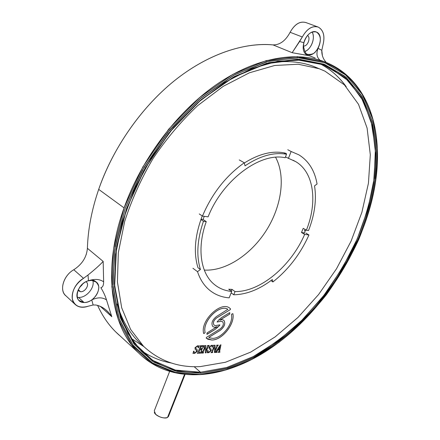 <?xml version="1.0" encoding="UTF-8"?>
<svg xmlns="http://www.w3.org/2000/svg" width="440" height="440" viewBox="0 0 440 440"><rect width="100%" height="100%" fill="white"/><g stroke="black" fill="none" stroke-linecap="round" stroke-linejoin="round"><path stroke-width="0.66" d="M285.466 156.931L295.68 161.612C314.144 172.381 317.636 202.191 306.383 230.247L303.215 228.333L301.493 232.49L304.651 234.416C291.115 265.942 260.535 291.929 235.032 291.594L232.007 289.377L228.696 289.218L231.726 291.44C225.192 290.851 219.456 288.58 214.528 284.625C200.69 273.796 196.603 248.353 206.267 221.612L203.082 219.478L204.254 216.326M199.26 213.95L202.455 216.084L208.093 216.849C222.569 179.933 260.387 152.081 285.142 157.729L286.539 154.237L283.839 152.806M288.36 158.472L291.148 151.509L298.81 154.792C308.677 160.903 314.76 170.643 317.064 184.003L314.54 185.856C316.712 199.749 314.716 214.643 308.539 230.538L306.383 230.247M305.052 229.444L304.535 230.709M304.651 234.416L308.952 234.977C300.405 254.007 288.387 269.665 272.888 281.952L272.316 279.565C259.419 289.454 246.56 294.531 233.756 294.784L231.154 292.87M204.281 270.072C225.775 271.353 250.987 254.645 266.288 230.494C281.584 206.344 285.973 176.259 275.583 157.284M202.455 216.084C211.998 193.573 225.94 175.802 244.288 162.773L245.025 165.847C260.002 155.864 273.839 151.993 286.539 154.237M203.082 219.478L201.025 219.208M206.267 221.612L203.462 221.249L200.91 219.532M231.726 291.44L229.163 297.847C221.683 297.264 215.138 294.695 209.523 290.136C204.105 285.654 200.101 279.499 197.511 271.667L200.431 269.528C196.18 255.734 197.186 239.646 203.462 221.249M231.303 291.132L232.007 289.377M235.032 291.594L233.756 294.784M305.8 233.063L308.952 234.977M301.493 232.49L304.403 232.876M287.766 149.743L291.148 151.509M286.072 153.989L286.319 153.368M202.252 215.947C194.838 235.626 193.407 252.885 197.972 267.713L200.431 269.528M239.278 159.935L244.288 162.773M192.918 268.263L197.511 271.667M270.941 280.61L272.888 281.952M244.343 162.993C259.336 153.615 273.048 150.337 285.466 153.153M319.159 68.712L324.968 71.154L344.416 84.882L358.507 104.313L367.092 128.046L370.31 154.748L368.44 183.2L361.884 212.322L351.076 241.153L336.485 268.818L318.599 294.52L297.941 317.482L275.077 336.941L250.657 352.132L225.429 362.269L200.288 366.591C178.255 367.769 159.324 360.987 143.489 346.236L130.614 329.395L121.688 307.775L117.42 281.936L118.322 252.769L124.674 221.485C131.56 200.013 141.014 179.036 153.038 158.56C166.315 138.853 181.187 121.22 197.643 105.661L223.262 86.312L249.365 72.809L274.72 65.478L298.265 64.235L319.159 68.712M318.533 68.453L313.456 66.352C300.377 61.474 285.566 60.357 269.016 63.014M217.074 326.684L214.764 327.283L212.861 326.629C210.936 323.433 212.141 320.062 216.48 316.509L227.893 309.293C219.593 303.76 202.087 321.415 205.123 332.431L204.776 333.047L203.615 333.361C200.101 320.276 221.755 300.152 230.071 308.473L230.555 308.913L230.291 309.628L216.656 317.922C213.56 320.463 212.696 322.872 214.077 325.149L215.424 325.617L219.758 324.885L219.791 325.209L215.171 329.384L206.888 334.296L207.053 332.882L217.091 326.684M212.933 326.684L214.731 327.261L217.063 326.673M206.882 334.284L207.246 334.274M230.291 309.628L216.629 317.9C213.527 320.441 212.669 322.85 214.049 325.127L214.121 325.188M203.671 333.471L204.017 333.471M217.047 322.031L219.038 319.632L221.645 317.526L229.46 312.757L229.862 312.884L229.614 314.16L219.742 320.199L222.046 319.649L223.85 320.276C225.77 323.411 224.587 326.755 220.303 330.303L209.038 337.277L208.934 337.645L212.454 338.366C221.7 338.679 233.541 323.846 231.457 314.65L231.798 314.045L232.903 313.759C235.12 323.989 222.041 340.329 211.794 340.016L207.917 339.24L206.184 338.102L206.443 337.387L220.138 328.922C223.201 326.392 224.048 324.005 222.679 321.761L220.841 321.36L217.047 322.031L220.809 321.338L222.602 321.701M206.393 338.277L211.767 339.993C222.013 340.302 235.092 323.966 232.876 313.736L232.815 313.616M117.145 304.062C121.847 319.853 129.113 332.541 138.947 342.133L143.435 346.181M305.679 229.823L303.919 233.97M218.279 351.951L218.757 351.736L219.197 349.74L217.894 349.795L216.865 351.615L216.992 352.402L215.49 352.473L220.176 345.07L220.968 344.817L219.61 351.511L219.967 351.874L219.808 352.275L218.119 352.352L218.279 351.951M214.055 345.67L213.769 345.68L213.928 345.274L215.089 345.23L215.292 350.323L217.069 345.791L216.585 345.576L216.739 345.169L218.306 345.114L218.147 345.516L217.476 345.774L214.836 352.5L214.462 352.517L214.225 346.836L212.207 351.995L212.696 352.204L212.537 352.605L210.958 352.677L211.794 352.006L214.187 345.901L213.774 345.653M207.576 350.669L208.049 350.51L208.23 352.072L208.846 352.275L210.513 350.713L210.183 349.558L209.248 348.865L209.011 347.199L211.486 345.257L212.471 345.527L213.054 345.202L212.509 347.061L212.069 347.243L211.799 345.939L211.2 345.774L209.715 347.077L209.841 347.985L210.947 348.788L211.261 350.675L208.626 352.781L207.647 352.528L207.026 352.853L207.576 350.669M204.864 346.005L204.567 346.016L204.727 345.604L205.915 345.565L206.162 350.708L207.944 346.126L207.449 345.911L207.609 345.499L209.204 345.444L209.044 345.851L208.362 346.115L205.716 352.913L205.332 352.93L205.046 347.188L203.022 352.407L203.522 352.611L203.363 353.023L201.751 353.095L202.604 352.413L204.996 346.242L204.578 345.994M197.681 352.875L200.415 346.412L200.013 346.187L200.173 345.769L203.902 345.637L203.715 347.193L203.269 347.38L202.912 346.341L201.234 346.467L200.282 348.92L201.141 348.882L202.593 347.71L201.514 350.488L201.091 350.504L201.24 349.476L200.085 349.432L198.902 352.49L199.876 352.677L201.905 351.076L202.23 351.23L201.086 353.122L197.225 353.298L197.681 352.875M227.849 309.26L227.849 309.26C219.566 303.738 202.059 321.393 205.09 332.409L205.123 332.431M193.545 351.269L194.029 351.104L194.227 352.682L194.876 352.897L196.581 351.312L196.257 350.163L195.179 349.366L194.992 347.738L197.527 345.763L198.55 346.033L199.149 345.708L198.605 347.595L198.154 347.782L197.863 346.462L197.236 346.286L195.718 347.617L195.828 348.513L197.043 349.382L197.357 351.269L194.656 353.414L193.633 353.155L192.995 353.491L193.545 351.269M219.808 352.275L218.13 352.33M219.929 351.879L219.78 352.253M219.61 351.511L219.626 351.852M220.93 344.828L219.582 351.483M216.992 352.402L215.501 352.445M217.107 352.006L216.959 352.38M216.865 351.615L216.805 351.984M217.019 351.302L216.838 351.588M217.894 349.795L216.992 351.274M219.197 349.74L217.866 349.773M212.537 352.605L210.969 352.649M212.657 352.204L212.509 352.583M214.225 346.836L212.179 351.973M214.836 352.5L214.456 352.495M217.476 345.774L214.808 352.479M218.147 345.516L217.685 345.51M218.268 345.114L218.119 345.493M216.937 345.56L216.59 345.548M215.292 350.323L215.061 345.23M208.016 350.52L208.203 352.05M207.647 352.528L207.037 352.814M208.043 352.627L207.614 352.506M208.626 352.781L208.016 352.605M211.261 350.675L208.599 352.759M210.854 348.711L211.233 350.652M209.715 347.077L209.902 348.04M211.2 345.774L209.688 347.055M211.767 345.911L211.173 345.747M212.509 347.061L212.069 347.209M213.01 345.23L212.482 347.039M209.814 349.289L209.341 348.942M210.117 349.503L209.787 349.267M203.363 353.023L201.762 353.067M203.484 352.616L203.335 352.995M205.046 347.188L202.989 352.38M205.716 352.913L205.326 352.908M208.362 346.115L205.689 352.891M209.044 345.851L208.571 345.846M209.165 345.444L209.017 345.829M207.812 345.895L207.455 345.884M206.162 350.708L205.887 345.565M201.086 353.122L197.236 353.271M202.197 351.214L201.058 353.1M200.085 349.432L198.875 352.462M200.943 349.399L200.057 349.409M201.218 349.459L200.915 349.371M201.514 350.488L201.102 350.477M202.554 347.716L201.487 350.46M200.282 348.92L201.234 346.467M202.466 346.198L201.443 346.209M202.879 346.313L202.439 346.17M203.715 347.193L203.269 347.347M203.869 345.637L203.681 347.171M200.404 346.192L200.024 346.159M204.776 333.047L205.09 332.409M215.171 329.384L207.213 334.246M215.144 329.362L217.784 327.272M219.791 325.209L217.751 327.25M219.758 325.188L219.835 324.891M230.257 309.606L230.522 308.891L229.812 308.275M204.749 333.02L203.984 333.449M209.038 337.277L208.912 337.629M209.011 337.255L220.275 330.281C224.56 326.733 225.742 323.389 223.823 320.254L223.757 320.199M219.714 320.172L229.587 314.138L229.768 312.719M193.996 351.115L194.194 352.66M193.633 353.155L193.006 353.447M194.051 353.26L193.606 353.133M194.656 353.414L194.018 353.238M197.357 351.269L194.623 353.392M196.961 349.311L197.323 351.247M195.718 347.617L195.866 348.546M197.236 346.286L195.69 347.595M197.835 346.434L197.208 346.264M198.605 347.595L198.154 347.749M199.106 345.736L198.578 347.573M195.844 349.866L195.288 349.465M196.191 350.103L195.816 349.839M219.912 346.379L218.152 349.267L219.912 346.379L219.346 349.239L218.18 349.289M319.341 63.366C330.204 69.025 339.158 76.813 346.203 86.73C338.745 76.461 329.791 68.673 319.347 63.366M124.069 207.884C141.35 159.247 176.726 112.184 216.018 84.849C255.415 57.585 295.796 50.793 324.638 61.831L329.379 63.833C358.622 77.446 374.561 108.4 377.053 144.051L376.838 141.383C373.637 104.99 356.048 73.871 324.638 61.831L324.885 62.788L299.618 57.695L268.84 61.083L234.399 74.861L199.474 99.253L167.822 132.226L142.549 170L125.224 208.318L115.181 246.642L112.849 284.636L119.059 318.582L133.111 345.378L153.01 363.391L176.176 372.647L200.211 374.429L225.28 370.029L251.994 359.304L278.801 342.463C296.202 328.46 312.059 312.554 326.381 294.74C339.444 276.392 350.245 257.95 358.776 239.426C366.421 220.644 372.097 200.788 375.804 179.872L377.339 148.709L372.834 119.361L362.049 94.122L345.609 74.91L324.885 62.788C356.169 74.739 373.692 105.705 376.877 141.955C385.236 231.583 310.673 344.603 226.688 369.611C217.773 372.3 208.945 373.907 200.211 374.429L199.546 374.666C208.318 374.138 217.179 372.521 226.132 369.826L235.796 366.526C200.404 380.182 163.394 377.625 138.638 352.952C110.875 326.381 101.899 269.434 124.069 207.884L98.692 189.376L124.069 207.884M66.121 296.005C58.872 290.939 63.437 275.429 73.783 269.742C82.121 264.319 86.658 257.175 87.401 248.303C87.962 229.416 91.724 209.77 98.692 189.376C111.799 150.904 139.513 108.906 174.13 80.96C208.797 53.108 245.702 42.196 273.02 44.897C279.889 44.99 285.588 40.783 290.114 32.285L302.319 36.982L299.585 41.525L303.902 42.669C302.236 48.857 303.435 53.114 307.516 55.44L309.82 55.913L315.194 58.025L309.562 55.754L292.149 52.701L273.02 44.897C243.474 42.207 207.218 54.39 174.13 80.96C141.136 107.651 113.058 147.917 98.692 189.376C91.724 209.77 87.962 229.416 87.401 248.303L103.175 261.415L103.642 281.809C103.593 285.401 102.663 287.353 100.854 287.672C103.411 291.868 105.297 295.955 106.508 299.932L111.793 316.695L100.304 306.339L111.793 316.695C107.668 310.299 102.333 306.4 95.788 305.014C99.996 305.778 103.747 307.769 107.041 310.981L108.603 312.57M120.318 336.127C110.831 328.103 103.257 317.851 97.597 305.366C102.333 315.783 108.323 324.583 115.566 331.76L120.263 336.077M86.257 254.502L86.35 254.221M290.114 32.285L302.319 36.982C306.983 28.688 312.312 25.394 318.296 27.11L305.998 22.589C299.998 20.867 294.707 24.096 290.114 32.285C294.718 24.14 300.014 20.911 306.009 22.6M82.704 283.91L79.8 287.05L80.922 286.215M81.565 285.571L82.709 283.91M139.018 348.843C148.704 356.158 159.472 360.877 171.325 363.011M194.128 366.68L200.514 372.235C177.474 373.643 157.691 366.586 141.174 351.07L127.996 333.647L118.894 311.278L114.598 284.543L115.654 254.364L122.347 221.986L134.591 188.947L151.921 156.91L173.509 127.54L198.215 102.328L224.725 82.434L251.68 68.618L277.811 61.182L302.022 60.044L323.461 64.779L328.614 66.952L348.783 81.07L363.368 101.107L372.245 125.593L375.562 153.142L373.643 182.49C369.958 202.565 364.001 222.481 355.768 242.242C346.401 261.635 335.269 279.989 322.382 297.303L301.142 321.035C285.769 335.291 269.544 347.276 252.478 356.989L226.468 367.598L200.514 372.235L194.128 366.68M184.553 374.347L167.524 417.472L168.504 416.394L167.524 417.472L184.553 374.347M169.648 371.399L154.281 410.839L155.601 414.233C159.781 417.511 163.757 418.594 167.524 417.472C164.532 419.342 155.326 415.959 154.308 412.401M200.695 373.214L176.88 371.41L153.94 362.192L134.261 344.3L120.379 317.713L114.268 284.07L116.617 246.439L126.577 208.5L143.737 170.572L168.751 133.183L200.079 100.529L234.647 76.357L268.747 62.667L299.239 59.263L324.297 64.262L344.856 76.23L361.185 95.238L371.91 120.23L376.409 149.32L374.913 180.23C371.239 200.981 365.613 220.682 358.034 239.327C349.569 257.714 338.855 276.018 325.886 294.228C311.668 311.911 295.928 327.69 278.658 341.577L252.054 358.276L225.555 368.885L200.695 373.214L175.401 371.069L152.62 361.35L133.843 343.75L120.632 318.45L114.4 286.281L116.232 248.837L126.577 208.5L145.079 168.179L170.511 131.005L200.893 99.831L233.799 76.824L266.739 63.201L297.484 59.208L324.297 64.262L323.461 64.779L296.758 59.769L266.162 63.756L233.393 77.314L200.668 100.205L170.462 131.197L145.178 168.157L126.775 208.241L116.485 248.358L114.664 285.604L120.852 317.625L133.991 342.82L152.663 360.366L175.335 370.068L200.514 372.235L200.695 373.214L200.514 372.235L226.881 367.477L253.286 356.565L278.779 340.334L302.555 319.638L323.939 295.306L342.337 268.153L357.192 239.008L367.989 208.736L374.215 178.266L375.397 148.654L371.113 121.099L361.053 96.938L345.098 77.649L323.461 64.779L324.297 64.262L346.016 77.22L362.016 96.613L372.091 120.896L376.37 148.588L375.161 178.327C371.833 198.764 366.124 219.098 358.034 239.327L343.107 268.593C331.353 287.304 318.038 304.541 303.16 320.304C287.568 335.005 271.079 347.38 253.693 357.418L227.178 368.407L200.695 373.214M130.867 338.179L143.886 346.621M87.401 248.303L103.175 261.415C99.847 265.04 94.793 269.572 88.005 275.006L83.523 278.328C75.422 284.014 71.698 290.906 72.347 299.002C74.597 306.224 79.948 308.616 88.401 306.168C82.874 308.077 78.419 307.456 75.02 304.31C68.723 298.524 73.376 284.07 83.523 278.328L73.783 269.742C63.723 275.341 59.186 289.625 65.489 295.411L66.083 295.966M324.638 61.831L297.473 56.623L266.299 60.588L232.881 74.338L199.474 97.636L168.63 129.245L142.824 166.964L124.069 207.884L113.619 248.815L111.826 286.776L118.217 319.374L131.687 344.977L150.772 362.752L173.899 372.543L199.546 374.666L200.211 374.429L174.68 372.306L151.673 362.543L132.693 344.828L119.312 319.325L112.981 286.864L114.796 249.068L125.224 208.318L143.907 167.585L169.598 130.031L200.299 98.549L233.541 75.334L266.811 61.617L297.841 57.635L324.885 62.788L324.638 61.831M324.918 60.764L326.249 62.469C323.109 59.021 321.629 54.978 321.811 50.342L322.9 45.309C325.138 36.355 323.609 30.289 318.312 27.115C323.648 30.261 325.177 36.328 322.9 45.309L321.811 50.342L322.416 55.886M111.793 316.695L106.508 299.932C105.32 296.005 103.433 291.913 100.854 287.661C102.68 287.326 103.609 285.379 103.642 281.809C99.589 279.037 94.54 278.69 88.479 280.775L88.005 275.006C94.798 269.561 99.858 265.029 103.175 261.415L103.642 281.809C99.589 279.037 94.54 278.69 88.479 280.775L91.872 280.379C95.392 279.142 99.605 286.297 98.736 287.936C98.357 292.655 96.03 296.643 91.757 299.904C97.597 297.171 102.514 297.176 106.508 299.932C102.514 297.176 97.597 297.171 91.757 299.904L93.126 304.992L95.788 305.014L93.126 304.992L88.401 306.168L93.126 304.992L91.757 299.904C89.199 301.664 86.63 302.527 84.051 302.495L78.54 297.435L84.051 302.495L79.008 300.465C72.479 294.789 82.368 279.334 91.872 280.379L96.564 282.277C103.213 287.854 93.682 303.243 84.051 302.495C72.65 302.83 76.434 283.575 88.479 280.775L88.005 275.006L83.523 278.328L73.783 269.742M318.296 27.11L318.312 27.115C312.329 25.438 306.999 28.727 302.319 36.982L292.149 52.701L273.02 44.897M78.54 297.435L77.242 297.303L78.54 297.435C86.334 298.018 95.2 287.43 92.791 280.473M307.566 54.39L306.636 53.917L307.566 54.39C315.447 54.857 315.552 50.765 316.839 50.21L318.076 48.306L321.811 50.342L318.076 48.306C316.179 53.262 316.69 57.096 319.616 59.807C316.69 57.096 316.179 53.262 318.076 48.306C321.552 40.634 320.991 35.206 316.377 32.016L316.426 32.038C325.738 35.519 316.553 58.454 307.566 54.39M303.43 46.283C303.303 38.077 311.19 29.431 316.377 32.016C310.849 30.954 306.691 34.507 303.902 42.669L303.441 45.865C305.47 56.832 308.841 54.351 307.72 54.83L307.549 54.731M304.777 51.535C311.13 49.566 315.661 37.675 312.152 32.016C315.535 38.187 311.355 49.126 304.777 51.535M303.441 45.975C307.555 46.783 311.086 37.642 307.505 35.448C311.113 37.554 307.5 46.871 303.441 45.975M77.902 290.466L80.542 291.736C85.399 292.105 90.118 284.086 85.976 281.743L86.515 282.161C89.683 284.845 85.118 292.149 80.542 291.736L77.902 290.466M307.516 55.44L292.149 52.701L299.585 41.525L303.902 42.669C302.236 48.857 303.435 53.114 307.516 55.44M78.254 289.663L80.542 291.736L78.254 289.663M295.68 161.612L293.111 160.254M143.489 346.236L138.947 342.133M138.638 352.952L115.566 331.76M321.794 64.174L328.614 66.952M185.091 374.402L168.443 416.543M74.998 304.282L65.489 295.411M376.877 141.895L376.838 141.383M226.683 369.617L226.132 369.826M107.036 310.976L105.936 309.986M96.124 281.892L96.564 282.277M315.953 31.862L316.426 32.038"/></g></svg>
